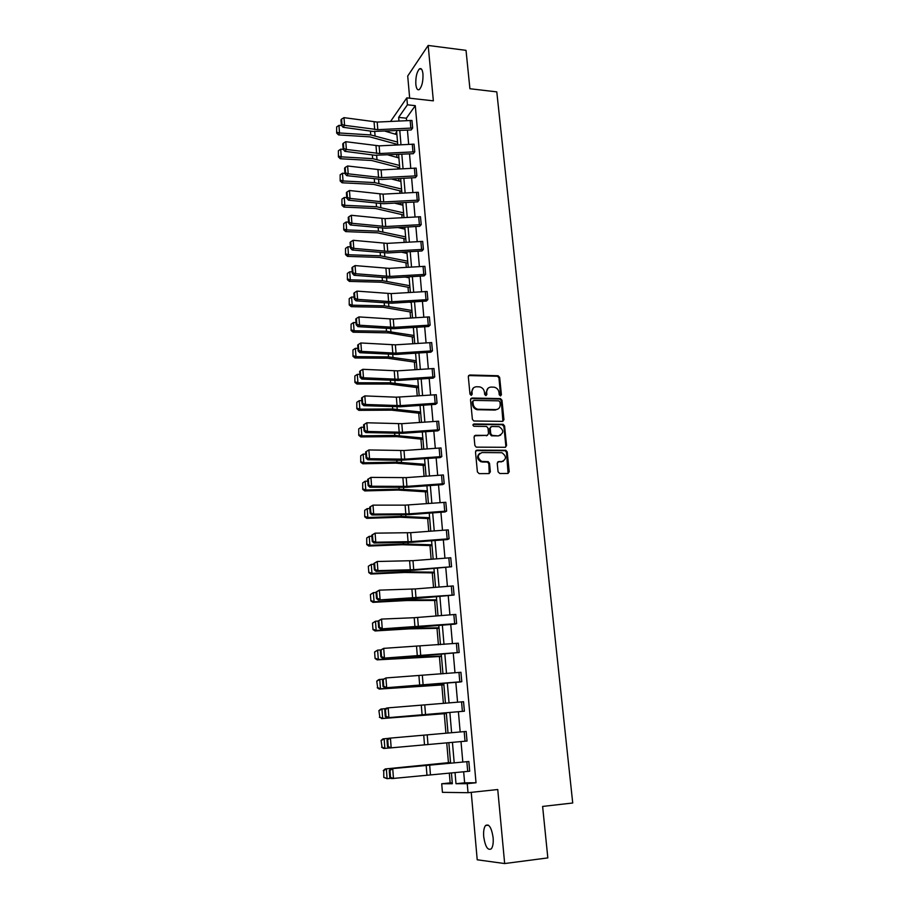 <?xml version="1.0" encoding="UTF-8"?>
<svg xmlns="http://www.w3.org/2000/svg" width="909" height="909" viewBox="0 0 909 909"><rect width="100%" height="100%" fill="white"/><g stroke="black" fill="none" stroke-linecap="round" stroke-linejoin="round"><path stroke-width="1.36" d="M500.439 395.904L501.416 394.779L499.655 377.394L498.121 375.747L469.737 374.997L468.305 376.599L469.976 394.154L471.203 395.335L472.203 394.199L471.987 391.915C471.987 388.711 473.498 386.995 476.532 386.745L479.634 386.87C482.361 387.552 483.963 389.325 484.452 392.177L484.679 394.449L485.895 395.62L486.872 394.483L486.656 392.222C486.645 389.029 488.144 387.314 491.144 387.064L494.201 387.189C496.905 387.87 498.507 389.631 499.007 392.483L499.234 394.733L500.439 395.904M500.598 395.904L498.961 377.905L497.428 376.246L468.555 375.576M471.407 395.313L471.317 392.404L471.987 391.915M486.065 395.608L485.963 392.711L486.656 392.222M483.713 836.723C483.327 831.428 483.929 827.701 485.52 825.542C488.997 823.543 491.53 827.554 493.121 837.598C493.519 842.904 492.917 846.643 491.326 848.813C487.792 850.779 485.258 846.745 483.713 836.723M415.833 84.332C415.583 77.151 416.776 72.016 419.401 68.914C421.231 67.811 422.412 69.504 422.958 73.993C423.208 81.208 422.026 86.355 419.413 89.446C417.561 90.548 416.367 88.843 415.833 84.332M471.237 792.353L477.214 859.789L504.665 863.55L547.832 857.903L542.616 806.431L572.727 802.999L496.791 91.877L469.908 88.73L466.022 50.347L428.173 45.45L407.709 76.026L409.675 98.195M498.075 471.839L499.825 473.521L507.813 473.475L509.222 471.782L507.211 451.909L505.87 450.285L476.918 450.16L475.475 451.853L477.395 471.93L479.168 473.634L488.928 473.578L490.36 471.873L489.519 463.295L488.213 461.67L481.702 461.42C477.066 457.738 477.18 454.773 482.065 452.546L501.961 452.727C506.665 456.329 506.597 459.284 501.768 461.579L498.643 461.59L497.223 463.283L498.075 471.839M390.609 121.386L406.823 97.877L433.354 100.842L428.173 45.45M406.823 97.877L407.425 104.796L398.642 117.386L398.949 120.965M463.658 771.764L464.635 782.819L476.021 782.763L415.288 105.66L407.425 104.796M476.021 782.763L467.237 783.683L468.033 792.693L442.433 792.341L441.717 783.763L452.341 783.728L451.421 772.877M504.665 863.55L497.746 789.523L468.033 792.693M502.552 421.367L503.938 419.719L501.973 400.244L500.495 398.596L471.93 398.04L470.51 399.665L472.385 419.344L473.794 420.992L502.552 421.367M504.575 425.946L506.574 445.626L505.165 447.296L476.214 447.137L474.873 445.501L474.066 436.979L475.498 435.309L487.11 435.388L488.531 433.718L487.985 428.116L486.588 426.469L473.907 426.276C472.635 425.344 472.646 424.571 473.941 423.969L503.166 424.31L504.575 425.946L503.87 426.389L505.858 446.046L506.574 445.626M396.665 131.896L395.097 134.112M395.824 143.94L395.904 144.986M396.722 154.53L396.96 157.405M397.801 167.256L397.949 168.972M398.756 178.528L398.971 180.948M399.801 190.788L400.005 193.197M400.824 202.764L400.983 204.718M401.823 214.547L402.085 217.66M402.903 227.227L403.028 228.727M403.857 238.533L404.187 242.373M405.005 251.941L405.084 252.963M405.925 262.758L406.312 267.326M408.005 287.21L408.459 292.539M410.107 311.912L410.618 317.991M412.22 336.853L412.811 343.716M414.368 362.032L415.015 369.69M416.527 387.473L417.242 395.938M418.708 413.163L419.503 422.458M420.912 439.115L421.776 449.251M423.151 465.328L424.083 476.316M425.401 491.803L426.412 503.666M427.673 518.55L428.753 531.311M429.968 545.57L431.127 559.24M432.286 572.875L433.536 587.475M434.638 600.451L435.956 616.007M437.002 628.324L438.411 644.833M439.399 656.48L440.888 673.989M441.819 684.943L443.399 703.452M444.262 713.701L445.921 733.233M446.739 742.858L448.432 762.685M449.319 773.07L450.148 782.888L452.273 782.876M387.279 131.839L387.223 131.146M450.148 782.888L441.717 783.763M389.12 131.055L388.359 132.146M450.58 763.071L448.841 742.664M448.012 733.052L446.296 712.872M445.467 703.271L443.774 683.42M442.956 673.808L441.285 654.275M440.467 644.663L438.82 625.449M438.002 615.836L436.388 596.918M435.57 587.305L433.979 568.693M433.161 559.08L431.593 540.764M430.775 531.151L429.23 513.13M428.412 503.518L426.9 485.781M426.071 476.168L424.583 458.704M423.764 449.103L422.299 431.923M421.481 422.321L420.026 405.403M419.208 395.801L417.788 379.155M416.97 369.565L415.572 353.181M414.754 343.591L413.368 327.456M412.55 317.866L411.198 301.993M410.379 292.414L409.05 276.791M408.232 267.212L406.914 251.827M406.096 242.26L404.8 227.125M403.982 217.558L402.71 202.65M401.892 193.094L400.642 178.425M399.824 168.869L398.596 154.428M397.778 144.883L396.563 130.669M455.034 772.548L456 783.717L467.237 783.683M399.778 130.498L400.994 144.713M401.823 154.257L403.062 168.699M403.88 178.244L405.141 192.913M405.971 202.468L407.255 217.365M408.073 226.932L409.38 242.067M410.198 251.634L411.527 267.019M412.345 276.586L413.697 292.209M414.515 301.788L415.879 317.661M416.708 327.24L418.095 343.375M418.924 352.953L420.333 369.338M421.162 378.928L422.594 395.574M423.412 405.175L424.867 422.083M425.696 431.684L427.173 448.864M428.003 458.466L429.502 475.918M430.332 485.52L431.855 503.268M432.684 512.869L434.241 530.89M435.059 540.503L436.638 558.808M437.468 568.42L439.07 587.032M439.899 596.634L441.524 615.552M442.353 625.153L444.001 644.367M444.831 653.98L446.512 673.512M447.342 683.114L449.046 702.964M449.875 712.565L451.614 732.734M452.432 742.346L454.193 762.742M464.635 782.819L456 783.717M415.288 105.66L406.38 118.204L406.584 120.579M407.425 130.112L408.664 144.315M409.504 153.848L410.766 168.279M411.607 177.823L412.891 192.481M413.731 202.037L415.038 216.921M415.868 226.489L417.197 241.612M418.038 251.179L419.379 266.542M420.219 276.109L421.583 291.721M422.424 301.299L423.821 317.161M424.662 326.74L426.071 342.852M426.912 352.442L428.344 368.804M429.184 378.394L430.639 395.029M431.48 404.619L432.968 421.515M433.809 431.116L435.309 448.285M436.15 457.875L437.683 475.327M438.524 484.917L440.07 502.654M440.91 512.244L442.49 530.265M443.331 539.866L444.944 558.16M445.785 567.761L447.41 586.362M448.251 595.963L449.91 614.859M450.75 624.46L452.432 643.674M453.273 653.264L454.989 672.785M455.829 682.386L457.568 702.214M458.409 711.815L460.17 731.972M461.011 741.574L462.806 761.969M406.38 118.204L398.642 117.386M468.862 761.492L390.859 768.764L468.862 761.492L469.692 771.207L391.586 778.604L389.768 777.343L390.506 777.32L389.995 770.412L389.257 770.446L389.768 777.343M467.01 741.04L466.158 731.438L467.044 741.04L389.313 748.016L387.495 746.709L388.234 746.653L387.723 739.812L386.984 739.881L387.495 746.709M463.556 701.703L464.397 711.202L387.052 717.769L464.397 711.202L463.522 701.714L388.177 707.85L388.904 717.508L385.973 716.315L385.473 709.554L384.746 709.668L385.246 716.417L385.973 716.315M460.943 672.296L461.749 681.693L384.825 687.84L460.011 682.034L461.783 681.682L460.908 672.296L385.939 677.944L386.655 687.499L383.746 686.318L383.246 679.637L382.519 679.784L383.019 686.454L383.746 686.318M459.159 652.492L458.329 643.197L459.193 652.492L382.621 658.241L420.537 656.014L459.193 652.492M455.773 614.416L456.625 623.608L380.439 628.971L418.185 627.142L454.932 624.131L456.625 623.608L455.773 614.416L414.22 617.711L381.53 619.086L382.234 628.437L379.36 627.29L378.871 620.756L378.155 620.972L378.644 627.505L379.36 627.29M454.057 595.031L453.25 585.93L454.091 595.031L378.28 600.008L415.856 598.565L454.091 595.031M451.546 566.75L450.75 557.751L451.58 566.75L413.72 569.682L377.905 570.647L376.144 571.352L413.55 570.295L451.58 566.75M449.069 538.776L448.273 529.867L449.091 538.776L411.425 541.616L375.781 542.218L374.031 543.003L411.266 542.332L447.455 539.56L449.091 538.776M446.603 511.085L445.819 502.279L446.637 511.085L409.164 513.846L373.679 514.085L371.951 514.96L409.016 514.653L445.012 511.96L446.637 511.085M444.171 483.69L443.399 474.964L444.206 483.69L406.914 486.372L371.588 486.247L369.883 487.213L406.777 487.258L442.558 484.645L444.206 483.69M441.001 447.944L441.797 456.579L404.698 459.17L369.531 458.704L367.827 459.749L399.619 460.295L440.172 457.613L441.797 456.579L441.001 447.944L403.994 450.512L368.872 449.944L369.531 458.704L366.747 457.67L366.293 451.534L365.623 451.955L366.077 458.079L366.747 457.67M439.388 429.741L438.627 421.197L439.422 429.741L402.505 432.252L367.486 431.457L365.804 432.57L402.38 433.32L437.843 430.855L439.422 429.741M437.024 403.176L436.275 394.722L437.059 403.176L400.335 405.619L365.475 404.482L363.805 405.675L400.21 406.766L435.468 404.369L437.059 403.176M434.695 376.894L433.957 368.52L434.729 376.894L398.176 379.246L363.475 377.792L361.816 379.064L398.074 380.473L433.173 378.155L434.729 376.894M431.684 342.579L432.423 350.863L396.051 353.147L361.498 351.385L359.862 352.726L395.949 354.453L430.855 352.203L432.423 350.863L431.65 342.579L395.37 344.841L360.862 342.966L361.498 351.385L358.771 350.397L358.339 344.511L357.692 345.056L358.123 350.942L358.771 350.397M429.4 316.911L430.139 325.104L393.938 327.32L359.532 325.24L357.919 326.649L393.847 328.706L428.582 326.513L430.139 325.104L429.378 316.9L393.267 319.093L358.919 316.911L359.532 325.24L356.839 324.263L356.396 318.445L355.76 319.014L356.192 324.831L356.839 324.263M427.116 291.482L427.866 299.606L391.859 301.743L357.601 299.356L355.987 300.845L391.768 303.208L426.366 301.084L427.866 299.606L427.116 291.482L391.188 293.596L356.987 291.119L357.601 299.356L354.908 298.402L354.487 292.641L353.84 293.243L354.271 299.004L354.908 298.402M425.594 274.359L424.889 266.314L425.628 274.359L389.791 276.416L355.68 273.734L354.09 275.291L389.711 277.961L424.139 275.904L425.628 274.359M423.378 249.361L422.674 241.396L423.412 249.361L387.745 251.35L353.783 248.384L352.203 249.998L387.666 252.963L421.935 250.975L423.412 249.361M420.481 216.728L421.219 224.614L385.723 226.534L351.908 223.273L350.34 224.966L385.655 228.227L419.719 226.296L421.219 224.614L420.481 216.728L385.075 218.637L351.306 215.285L351.908 223.273L349.261 222.364L348.84 216.774L348.215 217.456L348.636 223.046L349.261 222.364M419.004 200.105L418.31 192.299L419.038 200.105L383.712 201.957L350.045 198.423L348.488 200.173L383.655 203.718L417.561 201.855L419.038 200.105M416.856 175.846L416.174 168.12L416.89 175.846L381.723 177.63L348.204 173.824L346.659 175.63L381.678 179.459L415.447 177.653L416.89 175.846M414.038 144.156L414.754 151.814L379.757 153.53L346.374 149.451L344.852 151.326L375.031 155.269L413.3 153.689L414.754 151.814L414.038 144.156L379.133 145.86L345.795 141.702L346.374 149.451L343.772 148.587L343.375 143.156L342.761 143.906L343.17 149.337L343.772 148.587M411.97 120.442L412.641 128.021L377.814 129.669L344.579 125.328L343.057 127.271L373.11 131.453L411.198 129.953L412.641 128.021L411.936 120.442L377.201 122.079L344 117.647L344.579 125.328L341.977 124.476L341.579 119.102L340.977 119.874L341.375 125.249L341.977 124.476M488.156 388.132L485.963 392.711M473.464 387.848L471.317 392.404M502.916 421.322L501.268 400.721L499.791 399.074L470.794 398.585M499.973 402.017L498.757 400.846L473.907 400.392L472.907 401.539L473.134 403.948C473.589 406.721 475.134 408.482 477.759 409.243L495.735 409.607C498.746 409.334 500.234 407.596 500.211 404.403L499.973 402.017M473.032 400.892L472.226 402.017L472.907 401.539M497.893 409.095L495.041 410.073L477.077 409.709C474.453 408.948 472.919 407.187 472.464 404.425L472.226 402.017M505.495 447.262L505.858 446.046M487.497 435.343L474.407 435.797M503.87 426.389L502.132 424.719L473.089 424.435M499.075 435.468C503.938 433.116 503.938 430.184 499.075 426.662L491.61 426.48L490.19 428.139L490.746 433.741L492.121 435.377L498.371 435.911L500.677 435.127M490.519 426.98L490.19 428.139M498.371 435.911L491.428 435.809L490.053 434.172L489.497 428.582M503.245 461.283L497.621 462.022M479.747 453.318C476.498 456.375 476.93 459.215 481.02 461.829L482.94 461.613M489.247 473.544L488.826 463.704L487.519 462.079L482.247 462.022M508.086 473.453L506.495 452.318L505.154 450.694L475.85 450.637M336.637 126.965L336.66 133.066L336.637 126.965L338.943 125.374L341.625 125.544M385.257 131.248L396.903 134.634M338.943 125.374L339.5 132.975L370.758 134.941L397.54 142.077M337.023 132.282L339.5 132.975L338.591 134.918L336.66 133.066M397.744 144.486L369.77 136.861L338.591 134.918M341.375 125.249L343.057 127.271M344 117.647L341.579 119.102M338.375 150.769L338.409 156.905L338.375 150.769L340.693 149.178L343.159 149.326M388.211 154.984L398.892 157.939M340.693 149.178L341.261 156.859L372.667 158.643L399.54 165.449M338.773 156.143L341.261 156.859L340.341 158.745L338.409 156.905M399.733 167.779L371.656 160.507L340.341 158.745M340.136 174.823L340.171 180.971L340.136 174.823L342.466 173.221L344.943 173.346M391.29 178.937L400.903 181.459M342.466 173.221L343.034 180.971L374.576 182.584L401.551 189.038M340.534 180.243L343.034 180.971L342.114 182.789L340.171 180.971M401.744 191.276L373.565 184.379L342.114 182.789M343.17 149.337L344.852 151.326M345.795 141.702L343.375 143.156M416.174 168.12L381.098 169.881L347.613 165.983L348.204 173.824L345.579 172.937L345.181 167.449L344.568 168.188L344.966 173.664L345.579 172.937M344.966 173.664L346.659 175.63M347.613 165.983L345.181 167.449M341.92 199.105L341.943 205.286L341.92 199.105L344.261 197.492L346.749 197.605M394.495 203.116L402.926 205.207M344.261 197.492L344.829 205.32L376.519 206.752L403.585 212.865M342.318 204.582L344.829 205.32L343.897 207.082L341.943 205.286M403.766 215.013L375.485 208.491L343.897 207.082M418.31 192.299L383.075 194.14L349.454 190.515L350.045 198.423L347.408 197.526L346.999 191.992L346.386 192.697L346.795 198.23L347.408 197.526M346.795 198.23L348.488 200.173M349.454 190.515L346.999 191.992M343.716 223.625L343.738 229.829L343.716 223.625L346.068 222.012L348.567 222.114M397.869 227.523L404.982 229.182M346.068 222.012L346.647 229.92L378.462 231.159L405.641 236.908M344.113 229.159L346.647 229.92L345.693 231.602L343.738 229.829M405.812 238.976L377.428 232.829L345.693 231.602M348.636 223.046L350.34 224.966M351.306 215.285L348.84 216.774M345.522 248.384L345.556 254.622L345.522 248.384L347.886 246.771L350.397 246.862M401.414 252.157L407.05 253.384M347.886 246.771L348.477 254.759L380.439 255.804L407.709 261.201M345.931 253.975L348.477 254.759L347.522 256.383L345.556 254.622M407.88 263.167L379.394 257.406L347.522 256.383M422.674 241.396L387.098 243.373L353.181 240.306L353.783 248.384L351.124 247.453L350.704 241.805L350.079 242.464L350.499 248.112L351.124 247.453M350.499 248.112L352.203 249.998M353.181 240.306L350.704 241.805M347.352 273.404L347.386 279.665L347.352 273.404L349.726 271.78L352.26 271.848M405.164 277.029L409.13 277.836M349.726 271.78L350.329 279.847L382.439 280.699L409.811 285.721M347.772 279.04L350.329 279.847L349.351 281.392L347.386 279.665M409.97 287.596L381.371 282.233L349.351 281.392M424.889 266.314L389.132 268.36L355.078 265.587L355.68 273.734L353.01 272.802L352.578 267.098L351.953 267.723L352.374 273.427L353.01 272.802M352.374 273.427L354.09 275.291M355.078 265.587L352.578 267.098M349.204 298.663L349.226 304.958L349.204 298.663L351.59 297.038L354.124 297.095M409.152 302.129L411.243 302.515M351.59 297.038L352.192 305.185L384.45 305.844L411.925 310.48M349.624 304.367L352.192 305.185L351.215 306.663L349.226 304.958M412.072 312.264L383.371 307.31L351.215 306.663M354.271 299.004L355.987 300.845M356.987 291.119L354.487 292.641M351.067 324.183L351.101 330.501L351.067 324.183L353.476 322.559L356.021 322.593M353.476 322.559L354.078 330.785L386.484 331.24L414.061 335.489M351.499 329.944L354.078 330.785L353.09 332.194L351.101 330.501M414.209 337.182L388.348 332.876L353.09 332.194M356.192 324.831L357.919 326.649M358.919 316.911L356.396 318.445M352.953 349.965L352.987 356.317L352.953 349.965L355.374 348.329L357.93 348.352M355.374 348.329L355.987 356.646L388.529 356.896L416.22 360.737M353.385 355.783L355.987 356.646L354.987 357.976L352.987 356.317M416.356 362.339L387.439 358.214L354.987 357.976M358.123 350.942L359.862 352.726M360.862 342.966L358.339 344.511M354.862 375.996L354.896 382.382L354.862 375.996L357.294 374.372L359.862 374.372M357.294 374.372L357.907 382.769L390.609 382.803L418.39 386.245M355.294 381.882L357.907 382.769L356.896 384.018L354.896 382.382M418.526 387.745L389.495 384.053L356.896 384.018M433.957 368.52L397.494 370.849L362.839 369.304L363.475 377.792L360.737 376.803L360.294 370.849L359.634 371.372L360.078 377.315L360.737 376.803M360.078 377.315L361.816 379.064M362.839 369.304L360.294 370.849M356.794 402.312L356.817 408.72L356.794 402.312L359.225 400.676L361.816 400.664M359.225 400.676L359.85 409.164L392.699 408.982L420.594 412.016M357.226 408.255L359.85 409.164L358.828 410.334L356.817 408.72M420.708 413.402L391.586 410.152L358.828 410.334M436.275 394.722L396.358 397.188L364.827 395.904L365.475 404.482L362.725 403.471L362.271 397.472L361.612 397.949L362.055 403.96L362.725 403.471M362.055 403.96L363.805 405.675M364.827 395.904L362.271 397.472M358.737 428.889L358.76 435.331L358.737 428.889L361.191 427.241L363.782 427.219M361.191 427.241L361.816 435.82L394.824 435.422L422.821 438.036M359.18 434.888L361.816 435.82L360.782 436.922L358.76 435.331M422.924 439.32L396.688 436.627L360.782 436.922M438.627 421.197L401.801 423.685L366.838 422.776L367.486 431.457L364.725 430.434L364.27 424.355L363.6 424.81L364.054 430.877L364.725 430.434M364.054 430.877L365.804 432.57M366.838 422.776L364.27 424.355M360.703 455.75L360.725 462.215L360.703 455.75L363.168 454.102L365.77 454.057M363.168 454.102L363.805 462.761L396.96 462.147L425.06 464.317M361.146 461.806L363.805 462.761L362.759 463.772L360.725 462.215M425.162 465.499L395.813 463.147L362.759 463.772M366.077 458.079L367.827 459.749M368.872 449.944L366.293 451.534M362.691 482.884L362.714 489.383L362.691 482.884L365.168 481.225L367.781 481.168M365.168 481.225L365.816 489.985L399.119 489.133L427.332 490.871M363.134 489.008L365.816 489.985L364.748 490.917L362.714 489.383M427.423 491.939L397.96 490.053L364.748 490.917M367.656 479.384L370.929 477.395L371.588 486.247L368.793 485.19L368.338 478.986L367.656 479.384L368.111 485.576L368.793 485.19M443.399 474.964L406.209 477.623L370.929 477.395L368.338 478.986M368.111 485.576L369.883 487.213M364.691 510.301L364.725 516.823L364.691 510.301L367.191 508.642L369.815 508.563M367.191 508.642L367.838 517.494L401.301 516.403L429.616 517.698M365.145 516.494L367.838 517.494L366.77 518.335L364.725 516.823M429.707 518.653L400.13 517.244L366.77 518.335M369.713 507.097L373.008 505.131L373.679 514.085L370.861 513.006L370.395 506.745L369.713 507.097L370.179 513.358L370.861 513.006M445.819 502.279L405.107 505.143L373.008 505.131L370.395 506.745M370.179 513.358L371.951 514.96M366.725 538.003L366.747 544.571L366.725 538.003L369.224 536.344L371.872 536.242M369.224 536.344L369.883 545.286L403.516 543.968L431.934 544.798M367.179 544.264L369.883 545.286L368.804 546.048L366.747 544.571M432.014 545.639L402.323 544.718L368.804 546.048M371.792 535.117L375.099 533.163L375.781 542.218L372.951 541.128L372.485 534.787L371.792 535.117L372.258 541.446L372.951 541.128M448.273 529.867L410.698 532.685L375.099 533.163L372.485 534.787M372.258 541.446L374.031 543.003M368.338 566.284L368.804 572.602L368.338 566.284L371.292 564.341L373.951 564.228M368.77 566L371.292 564.341L371.963 573.374L405.744 571.818L434.275 572.17M369.236 572.329L371.963 573.374L370.861 574.045L368.804 572.602M434.332 572.909L404.539 572.477L370.861 574.045M373.894 563.432L377.224 561.501L377.905 570.647L375.065 569.534L374.588 563.137L373.894 563.432L374.36 569.818L375.065 569.534M450.75 557.751L412.981 560.66L377.224 561.501L374.588 563.137M374.36 569.818L376.144 571.352M370.406 594.543L370.872 600.929L370.406 594.543L373.383 592.634L376.053 592.498M370.849 594.304L373.383 592.634L374.053 601.769L407.993 599.951L436.638 599.838M371.315 600.69L374.053 601.769L372.94 602.349L370.872 600.929M436.695 600.451L406.777 600.531L372.94 602.349M376.019 592.043L379.371 590.146L380.064 599.383L377.201 598.258L376.724 591.793L376.019 592.043L376.496 598.508L377.201 598.258M453.25 585.93L415.288 588.93L379.371 590.146L376.724 591.793M376.496 598.508L378.28 600.008M372.497 623.108L372.963 629.562L372.497 623.108L375.485 621.233L378.167 621.074M372.94 622.904L375.485 621.233L376.167 630.46L410.277 628.403L439.024 627.789M373.417 629.358L376.167 630.46L375.042 630.948L372.963 629.562M439.07 628.289L409.05 628.88L375.042 630.948M378.155 620.972L381.53 619.086L378.871 620.756M378.644 627.505L380.439 628.971M374.61 651.98L375.076 658.502L374.61 651.98L377.621 650.14L380.655 649.935M375.053 651.81L377.621 650.14L378.303 659.468L441.433 656.037M375.531 658.343L378.303 659.468L377.167 659.854L375.076 658.502M441.467 656.412L377.167 659.854M380.326 650.219L383.723 648.356L384.427 657.809L381.541 656.65L381.053 650.037L380.326 650.219L380.826 656.821L381.541 656.65M458.329 643.197L383.723 648.356L381.053 650.037M380.826 656.821L382.621 658.241M376.735 681.159L377.678 687.636L376.735 681.159L378.621 679.682L383.268 679.103M377.19 681.034L379.769 679.353L380.462 688.783L443.876 684.579M377.678 687.636L380.462 688.783L379.314 689.079L377.224 687.749M443.899 684.829L379.314 689.079M382.519 679.784L385.939 677.944L383.246 679.637M383.019 686.454L384.825 687.84M378.894 710.656L379.848 717.246L378.894 710.656L380.791 709.111L385.893 708.566M379.36 710.565L381.95 708.884L382.644 718.417L446.342 713.429M379.848 717.246L382.644 718.417L379.383 717.326M446.353 713.542L381.485 718.61M384.746 709.668L386.336 708.134L388.177 707.85L385.473 709.554M385.246 716.417L387.052 717.769M381.076 740.483L382.041 747.175L381.076 740.483L382.973 738.869L388.507 738.358M381.541 740.426L384.143 738.744L384.859 748.38L389.268 747.982M382.041 747.175L384.859 748.38L383.678 748.471L381.564 747.209M386.984 739.881L388.586 738.29L390.438 738.097L391.177 747.857L388.234 746.653M466.158 731.438L390.438 738.097L387.723 739.812M450.523 762.469L385.189 768.957L450.534 762.571M383.757 770.616L383.78 777.434L383.757 770.616L386.37 768.923L387.086 778.672L391.12 778.274M384.257 777.434L387.086 778.672L383.78 777.434M383.28 770.627L385.189 768.957M389.995 770.412L392.733 768.673L393.472 778.547L390.506 777.32M390.859 768.764L389.257 770.446M500.711 395.256L501.416 394.779M471.532 394.676L472.203 394.199M486.19 394.972L486.872 394.483M469.067 375.497L469.737 374.997M497.246 376.235L497.939 375.735M498.961 377.905L499.655 377.394M471.26 398.517L471.93 398.04M499.541 399.051L500.245 398.574M501.268 400.721L501.973 400.244M503.234 420.174L503.938 419.719M472.464 404.425L473.134 403.948M478.043 409.811L478.725 409.345M495.041 410.073L495.735 409.607M474.816 435.741L475.498 435.309M486.417 435.82L487.11 435.388M473.259 424.412L473.941 423.969M502.132 424.719L502.836 424.264M490.053 434.172L490.746 433.741M491.792 435.865L492.485 435.422M497.939 461.988L498.643 461.59M501.052 461.988L501.768 461.579M487.065 462.011L487.769 461.602M488.826 463.704L489.519 463.295M489.656 472.271L490.36 471.873M476.236 450.58L476.918 450.16M504.756 450.648L505.461 450.228M506.495 452.318L507.211 451.909M508.506 472.169L509.222 471.782M370.452 131.078L370.758 134.941M374.724 131.612L375.053 135.646M377.814 129.669L377.201 122.079M374.701 129.544L374.076 121.942M410.834 127.976L410.164 120.397M372.36 154.916L372.667 158.643M376.656 155.416L376.962 159.302M374.292 178.993L374.576 182.584M378.599 179.459L378.905 183.209M379.757 153.53L379.133 145.86M376.633 153.428L376.008 145.747M412.947 151.78L412.266 144.122M381.723 177.63L381.098 169.881M378.576 177.528L377.951 169.778M415.061 175.812L414.379 168.085M376.235 203.298L376.519 206.752M380.564 203.73L380.848 207.332M383.712 201.957L383.075 194.14M380.553 201.878L379.917 194.049M417.208 200.094L416.527 192.288M378.201 227.852L378.462 231.159M382.541 228.25L382.825 231.704M385.723 226.534L385.075 218.637M382.541 226.466L381.905 218.558M419.379 224.603L418.685 216.717M380.189 252.645L380.439 255.804M384.552 253.009L384.814 256.304M387.745 251.35L387.098 243.373M384.552 251.304L383.905 243.317M421.571 249.361L420.867 241.396M382.189 277.688L382.439 280.699M386.575 278.006L386.825 281.165M389.791 276.416L389.132 268.36M386.586 276.393L385.927 268.325M423.776 274.359L423.06 266.326M384.223 302.981L384.45 305.844M388.62 303.265L388.859 306.265M391.859 301.743L391.188 293.596M388.632 301.72L387.973 293.573M426.003 299.618L425.287 291.494M386.268 328.524L386.484 331.24M390.677 328.774L390.915 331.615M393.938 327.32L393.267 319.093M390.711 327.32L390.041 319.082M428.264 325.127L427.537 316.923M388.325 354.34L388.529 356.896M392.768 354.544L392.983 357.214M396.051 353.147L395.37 344.841M392.802 353.169L392.131 344.852M430.536 350.897L429.809 342.613M390.416 380.405L390.609 382.803M394.87 380.576L395.074 383.087M398.176 379.246L397.494 370.849M394.915 379.292L394.233 370.883M432.843 376.928L432.105 368.554M392.529 406.743L392.699 408.982M397.006 406.88L397.188 409.209M400.335 405.619L399.642 397.131M397.051 405.675L396.358 397.188M435.161 403.232L434.422 394.767M394.654 433.354L394.824 435.422M399.153 433.445L399.324 435.604M402.505 432.252L401.801 423.685M399.21 432.332L398.517 423.753M437.513 429.798L436.763 421.253M396.813 460.249L396.96 462.147M401.323 460.295L401.483 462.272M404.698 459.17L403.994 450.512M401.392 459.272L400.687 450.603M439.888 456.648L439.127 448.012M398.983 487.406L399.119 489.133M403.516 487.417L403.664 489.212M406.914 486.372L406.209 477.623M403.596 486.485L402.88 477.725M442.285 483.77L441.513 475.043M401.187 514.858L401.301 516.403M405.744 514.824L405.868 516.437M409.164 513.846L408.436 505.006M405.823 513.983L405.107 505.143M444.706 511.176L443.933 502.359M403.403 542.605L403.516 543.968M407.982 542.514L408.096 543.946M411.425 541.616L410.698 532.685M408.073 541.775L407.346 532.833M447.16 538.878L446.364 529.97M405.653 570.636L405.744 571.818M410.243 570.511L410.345 571.738M413.72 569.682L412.981 560.66M410.345 569.863L409.607 560.83M449.625 566.864L448.83 557.865M407.914 598.963L407.993 599.951M412.538 598.792L412.618 599.826M416.027 598.054L415.288 588.93M412.641 598.247L411.902 589.123M452.125 595.145L451.318 586.055M410.209 627.608L410.277 628.403M414.845 627.38L414.913 628.21M418.367 626.721L417.617 617.495M414.958 626.937L414.22 617.711M454.659 623.744L453.841 614.541M412.527 656.548L412.572 657.139M417.186 656.275L417.231 656.9M420.731 655.696L419.969 646.379M417.311 655.946L416.561 646.617M457.204 652.639L456.386 643.345M423.128 684.988L422.355 675.569M419.685 685.25L418.924 675.819M459.795 681.841L458.965 672.444M425.537 714.599L424.764 705.077M422.083 714.883L421.31 705.35M462.397 711.372L461.556 701.873M427.98 744.528L427.196 734.904M424.503 744.846L423.73 735.211M465.033 741.221L464.192 731.62M469.692 771.207L468.828 761.503M430.457 774.798L429.662 765.06M426.957 775.127L426.173 765.389M467.703 771.389L466.851 761.685M485.52 825.542L488.474 825.202M419.401 68.914L421.537 69.175M497.428 376.246L498.121 375.747M499.791 399.074L500.495 398.596M477.077 409.709L477.759 409.243M491.428 435.809L492.121 435.377M502.461 424.753L503.166 424.31M481.02 461.829L481.702 461.42M487.519 462.079L488.213 461.67M505.154 450.694L505.87 450.285"/></g></svg>
